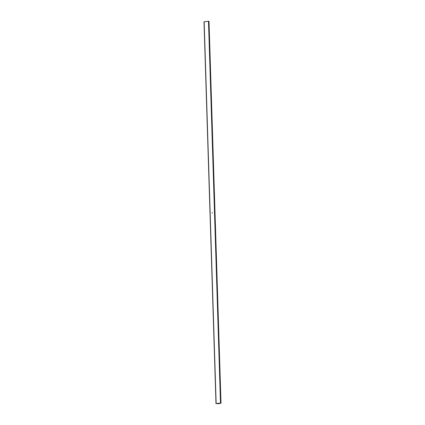 <?xml version="1.0" encoding="UTF-8"?>
<svg xmlns="http://www.w3.org/2000/svg" width="425" height="425" viewBox="0 0 425 425"><rect width="100%" height="100%" fill="white"/><g stroke="black" fill="none" stroke-linecap="round" stroke-linejoin="round"><path stroke-width="0.64" d="M220.495 403.065L216.155 403.585L217.366 403.686A2.327 0.505 178.2 0 0 220.076 403.362L221.005 403.171L220.495 403.065L208.494 21.25L204.154 21.771L216.155 403.585M212.473 212.952L212.197 213.053L212.245 212.665L212.473 212.952M221.005 403.171L209.01 21.356L220.835 403.086M208.494 21.25L208.834 21.271M216.012 403.623L204.154 21.771M212.202 213.053L212.192 212.787M203.995 21.829L215.99 403.644"/></g></svg>

